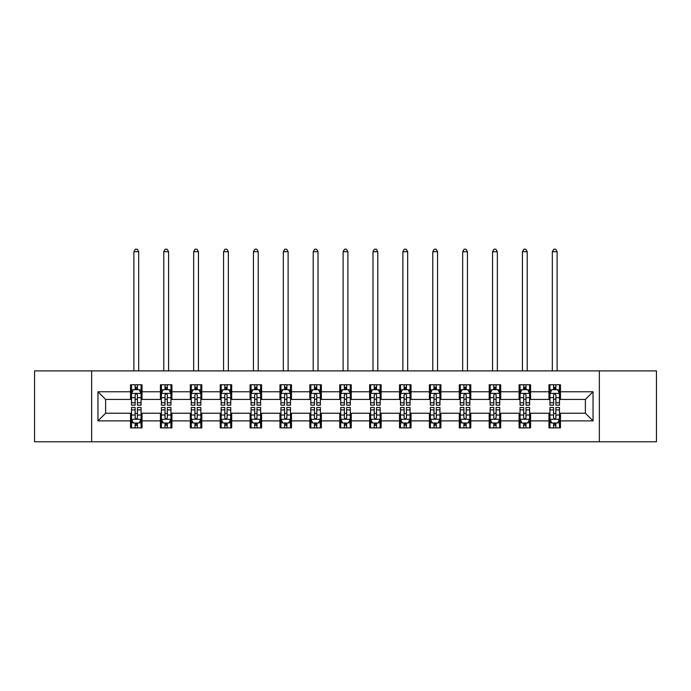 <?xml version="1.0" encoding="UTF-8"?>
<svg xmlns="http://www.w3.org/2000/svg" width="691" height="691" viewBox="0 0 691 691"><rect width="100%" height="100%" fill="white"/><g stroke="black" fill="none" stroke-linecap="round" stroke-linejoin="round"><path stroke-width="1.04" d="M599.356 441.774L656.45 441.774L656.45 370.886L599.356 370.886L599.356 441.774L91.644 441.774L91.644 370.886L34.55 370.886L34.55 441.774L91.644 441.774M599.356 370.886L91.644 370.886M560.461 391.771L560.461 384.775L548.965 384.775L548.965 391.771L530.576 391.771L530.576 384.775L519.079 384.775L519.079 391.771L500.69 391.771L500.69 384.775L489.193 384.775L489.193 391.771L470.796 391.771L470.796 384.775L459.308 384.775L459.308 391.771L440.91 391.771L440.91 384.775L429.413 384.775L429.413 391.771L411.024 391.771L411.024 384.775L399.528 384.775L399.528 391.771L381.138 391.771L381.138 384.775L369.642 384.775L369.642 391.771L351.244 391.771L351.244 384.775L339.756 384.775L339.756 391.771L321.358 391.771L321.358 384.775L309.862 384.775L309.862 391.771L291.472 391.771L291.472 384.775L279.976 384.775L279.976 391.771L261.587 391.771L261.587 384.775L250.09 384.775L250.09 391.771L231.692 391.771L231.692 384.775L220.204 384.775L220.204 391.771L201.807 391.771L201.807 384.775L190.31 384.775L190.31 391.771L171.921 391.771L171.921 384.775L160.424 384.775L160.424 391.771L142.035 391.771L142.035 384.775L130.539 384.775L130.539 391.771L97.967 391.771L97.967 420.888L105.628 413.227L130.539 413.227L130.539 427.884L142.035 427.884L142.035 413.227L160.424 413.227L160.424 427.884L171.921 427.884L171.921 413.227L190.31 413.227L190.31 427.884L201.807 427.884L201.807 413.227L220.204 413.227L220.204 427.884L231.692 427.884L231.692 413.227L250.09 413.227L250.09 427.884L261.587 427.884L261.587 413.227L279.976 413.227L279.976 427.884L291.472 427.884L291.472 413.227L309.862 413.227L309.862 427.884L321.358 427.884L321.358 413.227L339.756 413.227L339.756 427.884L351.244 427.884L351.244 413.227L369.642 413.227L369.642 427.884L381.138 427.884L381.138 413.227L399.528 413.227L399.528 427.884L411.024 427.884L411.024 413.227L429.413 413.227L429.413 427.884L440.91 427.884L440.91 413.227L459.308 413.227L459.308 427.884L470.796 427.884L470.796 413.227L489.193 413.227L489.193 427.884L500.69 427.884L500.69 413.227L519.079 413.227L519.079 427.884L530.576 427.884L530.576 413.227L548.965 413.227L548.965 427.884L560.461 427.884L560.461 413.227L585.372 413.227L585.372 399.433L560.461 399.433L560.461 391.771L593.033 391.771L593.033 420.888L560.461 420.888M548.965 420.888L530.576 420.888M519.079 420.888L500.69 420.888M489.193 420.888L470.796 420.888M459.308 420.888L440.91 420.888M429.413 420.888L411.024 420.888M399.528 420.888L381.138 420.888M369.642 420.888L351.244 420.888M339.756 420.888L321.358 420.888M309.862 420.888L291.472 420.888M279.976 420.888L261.587 420.888M250.09 420.888L231.692 420.888M220.204 420.888L201.807 420.888M190.31 420.888L171.921 420.888M160.424 420.888L142.035 420.888M130.539 420.888L97.967 420.888M548.965 391.771L548.965 399.433L530.576 399.433L530.576 391.771M519.079 391.771L519.079 399.433L500.69 399.433L500.69 391.771M489.193 391.771L489.193 399.433L470.796 399.433L470.796 391.771M459.308 391.771L459.308 399.433L440.91 399.433L440.91 391.771M429.413 391.771L429.413 399.433L411.024 399.433L411.024 391.771M399.528 391.771L399.528 399.433L381.138 399.433L381.138 391.771M369.642 391.771L369.642 399.433L351.244 399.433L351.244 391.771M339.756 391.771L339.756 399.433L321.358 399.433L321.358 391.771M309.862 391.771L309.862 399.433L291.472 399.433L291.472 391.771M279.976 391.771L279.976 399.433L261.587 399.433L261.587 391.771M250.09 391.771L250.09 399.433L231.692 399.433L231.692 391.771M220.204 391.771L220.204 399.433L201.807 399.433L201.807 391.771M190.31 391.771L190.31 399.433L171.921 399.433L171.921 391.771M160.424 391.771L160.424 399.433L142.035 399.433L142.035 391.771M130.539 391.771L130.539 399.433L105.628 399.433L97.967 391.771M105.628 399.433L105.628 413.227M593.033 420.888L585.372 413.227M585.372 399.433L593.033 391.771M130.539 389.569L131.497 389.569M135.134 389.569L137.431 389.569M141.076 389.569L142.035 389.569M130.539 399.243L131.497 399.243M135.134 399.243L137.431 399.243M141.076 399.243L142.035 399.243M130.539 413.417L131.497 413.417M135.134 413.417L137.431 413.417M141.076 413.417L142.035 413.417M130.539 423.091L131.497 423.091M135.134 423.091L137.431 423.091M141.076 423.091L142.035 423.091M160.424 413.417L161.383 413.417M165.019 413.417L167.326 413.417M170.962 413.417L171.921 413.417M160.424 423.091L161.383 423.091M165.019 423.091L167.326 423.091M170.962 423.091L171.921 423.091M160.424 389.569L161.383 389.569M165.019 389.569L167.326 389.569M170.962 389.569L171.921 389.569M160.424 399.243L161.383 399.243M165.019 399.243L167.326 399.243M170.962 399.243L171.921 399.243M190.31 413.417L191.269 413.417M194.914 413.417L197.211 413.417M200.848 413.417L201.807 413.417M190.31 423.091L191.269 423.091M194.914 423.091L197.211 423.091M200.848 423.091L201.807 423.091M190.31 389.569L191.269 389.569M194.914 389.569L197.211 389.569M200.848 389.569L201.807 389.569M190.31 399.243L191.269 399.243M194.914 399.243L197.211 399.243M200.848 399.243L201.807 399.243M220.204 413.417L221.155 413.417M224.8 413.417L227.097 413.417M230.734 413.417L231.692 413.417M220.204 423.091L221.155 423.091M224.8 423.091L227.097 423.091M230.734 423.091L231.692 423.091M220.204 389.569L221.155 389.569M224.8 389.569L227.097 389.569M230.734 389.569L231.692 389.569M220.204 399.243L221.155 399.243M224.8 399.243L227.097 399.243M230.734 399.243L231.692 399.243M250.09 413.417L251.049 413.417M254.685 413.417L256.983 413.417M260.628 413.417L261.587 413.417M250.09 423.091L251.049 423.091M254.685 423.091L256.983 423.091M260.628 423.091L261.587 423.091M250.09 389.569L251.049 389.569M254.685 389.569L256.983 389.569M260.628 389.569L261.587 389.569M250.09 399.243L251.049 399.243M254.685 399.243L256.983 399.243M260.628 399.243L261.587 399.243M279.976 413.417L280.935 413.417M284.571 413.417L286.877 413.417M290.514 413.417L291.472 413.417M279.976 423.091L280.935 423.091M284.571 423.091L286.877 423.091M290.514 423.091L291.472 423.091M279.976 389.569L280.935 389.569M284.571 389.569L286.877 389.569M290.514 389.569L291.472 389.569M279.976 399.243L280.935 399.243M284.571 399.243L286.877 399.243M290.514 399.243L291.472 399.243M309.862 413.417L310.82 413.417M314.465 413.417L316.763 413.417M320.399 413.417L321.358 413.417M309.862 423.091L310.82 423.091M314.465 423.091L316.763 423.091M320.399 423.091L321.358 423.091M309.862 389.569L310.82 389.569M314.465 389.569L316.763 389.569M320.399 389.569L321.358 389.569M309.862 399.243L310.82 399.243M314.465 399.243L316.763 399.243M320.399 399.243L321.358 399.243M339.756 413.417L340.706 413.417M344.351 413.417L346.649 413.417M350.294 413.417L351.244 413.417M339.756 423.091L340.706 423.091M344.351 423.091L346.649 423.091M350.294 423.091L351.244 423.091M339.756 389.569L340.706 389.569M344.351 389.569L346.649 389.569M350.294 389.569L351.244 389.569M339.756 399.243L340.706 399.243M344.351 399.243L346.649 399.243M350.294 399.243L351.244 399.243M369.642 413.417L370.601 413.417M374.237 413.417L376.535 413.417M380.18 413.417L381.138 413.417M369.642 423.091L370.601 423.091M374.237 423.091L376.535 423.091M380.18 423.091L381.138 423.091M369.642 389.569L370.601 389.569M374.237 389.569L376.535 389.569M380.18 389.569L381.138 389.569M369.642 399.243L370.601 399.243M374.237 399.243L376.535 399.243M380.18 399.243L381.138 399.243M399.528 413.417L400.486 413.417M404.123 413.417L406.429 413.417M410.065 413.417L411.024 413.417M399.528 423.091L400.486 423.091M404.123 423.091L406.429 423.091M410.065 423.091L411.024 423.091M399.528 389.569L400.486 389.569M404.123 389.569L406.429 389.569M410.065 389.569L411.024 389.569M399.528 399.243L400.486 399.243M404.123 399.243L406.429 399.243M410.065 399.243L411.024 399.243M429.413 413.417L430.372 413.417M434.017 413.417L436.315 413.417M439.951 413.417L440.91 413.417M429.413 423.091L430.372 423.091M434.017 423.091L436.315 423.091M439.951 423.091L440.91 423.091M429.413 389.569L430.372 389.569M434.017 389.569L436.315 389.569M439.951 389.569L440.91 389.569M429.413 399.243L430.372 399.243M434.017 399.243L436.315 399.243M439.951 399.243L440.91 399.243M459.308 413.417L460.266 413.417M463.903 413.417L466.2 413.417M469.845 413.417L470.796 413.417M459.308 423.091L460.266 423.091M463.903 423.091L466.2 423.091M469.845 423.091L470.796 423.091M459.308 389.569L460.266 389.569M463.903 389.569L466.2 389.569M469.845 389.569L470.796 389.569M459.308 399.243L460.266 399.243M463.903 399.243L466.2 399.243M469.845 399.243L470.796 399.243M489.193 413.417L490.152 413.417M493.789 413.417L496.086 413.417M499.731 413.417L500.69 413.417M489.193 423.091L490.152 423.091M493.789 423.091L496.086 423.091M499.731 423.091L500.69 423.091M489.193 389.569L490.152 389.569M493.789 389.569L496.086 389.569M499.731 389.569L500.69 389.569M489.193 399.243L490.152 399.243M493.789 399.243L496.086 399.243M499.731 399.243L500.69 399.243M519.079 413.417L520.038 413.417M523.674 413.417L525.981 413.417M529.617 413.417L530.576 413.417M519.079 423.091L520.038 423.091M523.674 423.091L525.981 423.091M529.617 423.091L530.576 423.091M519.079 389.569L520.038 389.569M523.674 389.569L525.981 389.569M529.617 389.569L530.576 389.569M519.079 399.243L520.038 399.243M523.674 399.243L525.981 399.243M529.617 399.243L530.576 399.243M548.965 413.417L549.924 413.417M553.569 413.417L555.866 413.417M559.503 413.417L560.461 413.417M548.965 423.091L549.924 423.091M553.569 423.091L555.866 423.091M559.503 423.091L560.461 423.091M548.965 389.569L549.924 389.569M553.569 389.569L555.866 389.569M559.503 389.569L560.461 389.569M548.965 399.243L549.924 399.243M553.569 399.243L555.866 399.243M559.503 399.243L560.461 399.243M137.431 387.262L135.134 387.262M141.076 402.775L137.431 402.775L137.431 405.176L141.076 405.176L141.076 393.49L139.159 389.664L133.406 389.664L131.497 393.49L131.497 405.176L135.134 405.176L135.134 402.775L131.497 402.775M131.497 393.49L131.497 384.775M141.076 393.49L141.076 384.775M135.134 389.664L135.134 384.775M137.431 384.775L137.431 389.664M137.431 402.775L137.431 394.932C136.671 393.455 135.902 393.455 135.134 394.932L135.134 402.775M138.675 370.886L138.675 251.714L133.89 251.714L133.89 370.886M133.89 251.714L135.324 249.226L137.241 249.226L138.675 251.714M135.134 425.397L137.431 425.397M131.497 409.884L135.134 409.884L135.134 407.483L131.497 407.483L131.497 419.169L133.406 422.996L139.159 422.996L141.076 419.169L141.076 407.483L137.431 407.483L137.431 409.884L141.076 409.884M141.076 419.169L141.076 427.884M131.497 419.169L131.497 427.884M137.431 422.996L137.431 427.884M135.134 427.884L135.134 422.996M135.134 409.884L135.134 417.727C135.902 419.204 136.663 419.204 137.431 417.727L137.431 409.884M167.326 387.262L165.019 387.262M170.962 402.775L167.326 402.775L167.326 405.176L170.962 405.176L170.962 393.49L169.045 389.664L163.301 389.664L161.383 393.49L161.383 405.176L165.019 405.176L165.019 402.775L161.383 402.775M161.383 393.49L161.383 384.775M170.962 393.49L170.962 384.775M165.019 389.664L165.019 384.775M167.326 384.775L167.326 389.664M167.326 402.775L167.326 394.932C166.557 393.455 165.788 393.455 165.019 394.932L165.019 402.775M168.569 370.886L168.569 251.714L163.776 251.714L163.776 370.886M163.776 251.714L165.218 249.226L167.127 249.226L168.569 251.714M197.211 387.262L194.914 387.262M200.848 402.775L197.211 402.775L197.211 405.176L200.848 405.176L200.848 393.49L198.93 389.664L193.186 389.664L191.269 393.49L191.269 405.176L194.914 405.176L194.914 402.775L191.269 402.775M191.269 393.49L191.269 384.775M200.848 393.49L200.848 384.775M194.914 389.664L194.914 384.775M197.211 384.775L197.211 389.664M197.211 402.775L197.211 394.932C196.443 393.455 195.674 393.455 194.914 394.932L194.914 402.775M198.455 370.886L198.455 251.714L193.661 251.714L193.661 370.886M193.661 251.714L195.104 249.226L197.021 249.226L198.455 251.714M165.019 425.397L167.326 425.397M161.383 409.884L165.019 409.884L165.019 407.483L161.383 407.483L161.383 419.169L163.301 422.996L169.045 422.996L170.962 419.169L170.962 407.483L167.326 407.483L167.326 409.884L170.962 409.884M170.962 419.169L170.962 427.884M161.383 419.169L161.383 427.884M167.326 422.996L167.326 427.884M165.019 427.884L165.019 422.996M165.019 409.884L165.019 417.727C165.788 419.204 166.557 419.204 167.326 417.727L167.326 409.884M194.914 425.397L197.211 425.397M191.269 409.884L194.914 409.884L194.914 407.483L191.269 407.483L191.269 419.169L193.186 422.996L198.93 422.996L200.848 419.169L200.848 407.483L197.211 407.483L197.211 409.884L200.848 409.884M200.848 419.169L200.848 427.884M191.269 419.169L191.269 427.884M197.211 422.996L197.211 427.884M194.914 427.884L194.914 422.996M194.914 409.884L194.914 417.727C195.674 419.204 196.443 419.204 197.211 417.727L197.211 409.884M227.097 387.262L224.8 387.262M230.734 402.775L227.097 402.775L227.097 405.176L230.734 405.176L230.734 393.49L228.825 389.664L223.072 389.664L221.155 393.49L221.155 405.176L224.8 405.176L224.8 402.775L221.155 402.775M221.155 393.49L221.155 384.775M230.734 393.49L230.734 384.775M224.8 389.664L224.8 384.775M227.097 384.775L227.097 389.664M227.097 402.775L227.097 394.932C226.328 393.455 225.568 393.455 224.8 394.932L224.8 402.775M228.341 370.886L228.341 251.714L223.556 251.714L223.556 370.886M223.556 251.714L224.99 249.226L226.907 249.226L228.341 251.714M256.983 387.262L254.685 387.262M260.628 402.775L256.983 402.775L256.983 405.176L260.628 405.176L260.628 393.49L258.71 389.664L252.966 389.664L251.049 393.49L251.049 405.176L254.685 405.176L254.685 402.775L251.049 402.775M251.049 393.49L251.049 384.775M260.628 393.49L260.628 384.775M254.685 389.664L254.685 384.775M256.983 384.775L256.983 389.664M256.983 402.775L256.983 394.932C256.223 393.455 255.454 393.455 254.685 394.932L254.685 402.775M258.227 370.886L258.227 251.714L253.442 251.714L253.442 370.886M253.442 251.714L254.875 249.226L256.793 249.226L258.227 251.714M286.877 387.262L284.571 387.262M290.514 402.775L286.877 402.775L286.877 405.176L290.514 405.176L290.514 393.49L288.596 389.664L282.852 389.664L280.935 393.49L280.935 405.176L284.571 405.176L284.571 402.775L280.935 402.775M280.935 393.49L280.935 384.775M290.514 393.49L290.514 384.775M284.571 389.664L284.571 384.775M286.877 384.775L286.877 389.664M286.877 402.775L286.877 394.932C286.109 393.455 285.34 393.455 284.571 394.932L284.571 402.775M288.121 370.886L288.121 251.714L283.327 251.714L283.327 370.886M283.327 251.714L284.77 249.226L286.679 249.226L288.121 251.714M224.8 425.397L227.097 425.397M221.155 409.884L224.8 409.884L224.8 407.483L221.155 407.483L221.155 419.169L223.072 422.996L228.825 422.996L230.734 419.169L230.734 407.483L227.097 407.483L227.097 409.884L230.734 409.884M230.734 419.169L230.734 427.884M221.155 419.169L221.155 427.884M227.097 422.996L227.097 427.884M224.8 427.884L224.8 422.996M224.8 409.884L224.8 417.727C225.56 419.204 226.328 419.204 227.097 417.727L227.097 409.884M254.685 425.397L256.983 425.397M251.049 409.884L254.685 409.884L254.685 407.483L251.049 407.483L251.049 419.169L252.966 422.996L258.71 422.996L260.628 419.169L260.628 407.483L256.983 407.483L256.983 409.884L260.628 409.884M260.628 419.169L260.628 427.884M251.049 419.169L251.049 427.884M256.983 422.996L256.983 427.884M254.685 427.884L254.685 422.996M254.685 409.884L254.685 417.727C255.454 419.204 256.214 419.204 256.983 417.727L256.983 409.884M284.571 425.397L286.877 425.397M280.935 409.884L284.571 409.884L284.571 407.483L280.935 407.483L280.935 419.169L282.852 422.996L288.596 422.996L290.514 419.169L290.514 407.483L286.877 407.483L286.877 409.884L290.514 409.884M290.514 419.169L290.514 427.884M280.935 419.169L280.935 427.884M286.877 422.996L286.877 427.884M284.571 427.884L284.571 422.996M284.571 409.884L284.571 417.727C285.34 419.204 286.109 419.204 286.877 417.727L286.877 409.884M316.763 387.262L314.465 387.262M320.399 402.775L316.763 402.775L316.763 405.176L320.399 405.176L320.399 393.49L318.482 389.664L312.738 389.664L310.82 393.49L310.82 405.176L314.465 405.176L314.465 402.775L310.82 402.775M310.82 393.49L310.82 384.775M320.399 393.49L320.399 384.775M314.465 389.664L314.465 384.775M316.763 384.775L316.763 389.664M316.763 402.775L316.763 394.932C315.994 393.455 315.226 393.455 314.465 394.932L314.465 402.775M318.007 370.886L318.007 251.714L313.213 251.714L313.213 370.886M313.213 251.714L314.655 249.226L316.573 249.226L318.007 251.714M314.465 425.397L316.763 425.397M310.82 409.884L314.465 409.884L314.465 407.483L310.82 407.483L310.82 419.169L312.738 422.996L318.482 422.996L320.399 419.169L320.399 407.483L316.763 407.483L316.763 409.884L320.399 409.884M320.399 419.169L320.399 427.884M310.82 419.169L310.82 427.884M316.763 422.996L316.763 427.884M314.465 427.884L314.465 422.996M314.465 409.884L314.465 417.727C315.226 419.204 315.994 419.204 316.763 417.727L316.763 409.884M346.649 387.262L344.351 387.262M350.294 402.775L346.649 402.775L346.649 405.176L350.294 405.176L350.294 393.49L348.376 389.664L342.624 389.664L340.706 393.49L340.706 405.176L344.351 405.176L344.351 402.775L340.706 402.775M340.706 393.49L340.706 384.775M350.294 393.49L350.294 384.775M344.351 389.664L344.351 384.775M346.649 384.775L346.649 389.664M346.649 402.775L346.649 394.932C345.88 393.455 345.12 393.455 344.351 394.932L344.351 402.775M347.893 370.886L347.893 251.714L343.107 251.714L343.107 370.886M343.107 251.714L344.541 249.226L346.459 249.226L347.893 251.714M344.351 425.397L346.649 425.397M340.706 409.884L344.351 409.884L344.351 407.483L340.706 407.483L340.706 419.169L342.624 422.996L348.376 422.996L350.294 419.169L350.294 407.483L346.649 407.483L346.649 409.884L350.294 409.884M350.294 419.169L350.294 427.884M340.706 419.169L340.706 427.884M346.649 422.996L346.649 427.884M344.351 427.884L344.351 422.996M344.351 409.884L344.351 417.727C345.12 419.204 345.88 419.204 346.649 417.727L346.649 409.884M376.535 387.262L374.237 387.262M380.18 402.775L376.535 402.775L376.535 405.176L380.18 405.176L380.18 393.49L378.262 389.664L372.518 389.664L370.601 393.49L370.601 405.176L374.237 405.176L374.237 402.775L370.601 402.775M370.601 393.49L370.601 384.775M380.18 393.49L380.18 384.775M374.237 389.664L374.237 384.775M376.535 384.775L376.535 389.664M376.535 402.775L376.535 394.932C375.774 393.455 375.006 393.455 374.237 394.932L374.237 402.775M377.787 370.886L377.787 251.714L372.993 251.714L372.993 370.886M372.993 251.714L374.427 249.226L376.345 249.226L377.787 251.714M374.237 425.397L376.535 425.397M370.601 409.884L374.237 409.884L374.237 407.483L370.601 407.483L370.601 419.169L372.518 422.996L378.262 422.996L380.18 419.169L380.18 407.483L376.535 407.483L376.535 409.884L380.18 409.884M380.18 419.169L380.18 427.884M370.601 419.169L370.601 427.884M376.535 422.996L376.535 427.884M374.237 427.884L374.237 422.996M374.237 409.884L374.237 417.727C375.006 419.204 375.774 419.204 376.535 417.727L376.535 409.884M406.429 387.262L404.123 387.262M410.065 402.775L406.429 402.775L406.429 405.176L410.065 405.176L410.065 393.49L408.148 389.664L402.404 389.664L400.486 393.49L400.486 405.176L404.123 405.176L404.123 402.775L400.486 402.775M400.486 393.49L400.486 384.775M410.065 393.49L410.065 384.775M404.123 389.664L404.123 384.775M406.429 384.775L406.429 389.664M406.429 402.775L406.429 394.932C405.66 393.455 404.891 393.455 404.123 394.932L404.123 402.775M407.673 370.886L407.673 251.714L402.879 251.714L402.879 370.886M402.879 251.714L404.321 249.226L406.23 249.226L407.673 251.714M404.123 425.397L406.429 425.397M400.486 409.884L404.123 409.884L404.123 407.483L400.486 407.483L400.486 419.169L402.404 422.996L408.148 422.996L410.065 419.169L410.065 407.483L406.429 407.483L406.429 409.884L410.065 409.884M410.065 419.169L410.065 427.884M400.486 419.169L400.486 427.884M406.429 422.996L406.429 427.884M404.123 427.884L404.123 422.996M404.123 409.884L404.123 417.727C404.891 419.204 405.66 419.204 406.429 417.727L406.429 409.884M436.315 387.262L434.017 387.262M439.951 402.775L436.315 402.775L436.315 405.176L439.951 405.176L439.951 393.49L438.034 389.664L432.29 389.664L430.372 393.49L430.372 405.176L434.017 405.176L434.017 402.775L430.372 402.775M430.372 393.49L430.372 384.775M439.951 393.49L439.951 384.775M434.017 389.664L434.017 384.775M436.315 384.775L436.315 389.664M436.315 402.775L436.315 394.932C435.546 393.455 434.786 393.455 434.017 394.932L434.017 402.775M437.558 370.886L437.558 251.714L432.773 251.714L432.773 370.886M432.773 251.714L434.207 249.226L436.125 249.226L437.558 251.714M434.017 425.397L436.315 425.397M430.372 409.884L434.017 409.884L434.017 407.483L430.372 407.483L430.372 419.169L432.29 422.996L438.034 422.996L439.951 419.169L439.951 407.483L436.315 407.483L436.315 409.884L439.951 409.884M439.951 419.169L439.951 427.884M430.372 419.169L430.372 427.884M436.315 422.996L436.315 427.884M434.017 427.884L434.017 422.996M434.017 409.884L434.017 417.727C434.777 419.204 435.546 419.204 436.315 417.727L436.315 409.884M466.2 387.262L463.903 387.262M469.845 402.775L466.2 402.775L466.2 405.176L469.845 405.176L469.845 393.49L467.928 389.664L462.175 389.664L460.266 393.49L460.266 405.176L463.903 405.176L463.903 402.775L460.266 402.775M460.266 393.49L460.266 384.775M469.845 393.49L469.845 384.775M463.903 389.664L463.903 384.775M466.2 384.775L466.2 389.664M466.2 402.775L466.2 394.932C465.44 393.455 464.672 393.455 463.903 394.932L463.903 402.775M467.444 370.886L467.444 251.714L462.659 251.714L462.659 370.886M462.659 251.714L464.093 249.226L466.01 249.226L467.444 251.714M463.903 425.397L466.2 425.397M460.266 409.884L463.903 409.884L463.903 407.483L460.266 407.483L460.266 419.169L462.175 422.996L467.928 422.996L469.845 419.169L469.845 407.483L466.2 407.483L466.2 409.884L469.845 409.884M469.845 419.169L469.845 427.884M460.266 419.169L460.266 427.884M466.2 422.996L466.2 427.884M463.903 427.884L463.903 422.996M463.903 409.884L463.903 417.727C464.672 419.204 465.432 419.204 466.2 417.727L466.2 409.884M496.086 387.262L493.789 387.262M499.731 402.775L496.086 402.775L496.086 405.176L499.731 405.176L499.731 393.49L497.814 389.664L492.07 389.664L490.152 393.49L490.152 405.176L493.789 405.176L493.789 402.775L490.152 402.775M490.152 393.49L490.152 384.775M499.731 393.49L499.731 384.775M493.789 389.664L493.789 384.775M496.086 384.775L496.086 389.664M496.086 402.775L496.086 394.932C495.326 393.455 494.557 393.455 493.789 394.932L493.789 402.775M497.339 370.886L497.339 251.714L492.545 251.714L492.545 370.886M492.545 251.714L493.979 249.226L495.896 249.226L497.339 251.714M493.789 425.397L496.086 425.397M490.152 409.884L493.789 409.884L493.789 407.483L490.152 407.483L490.152 419.169L492.07 422.996L497.814 422.996L499.731 419.169L499.731 407.483L496.086 407.483L496.086 409.884L499.731 409.884M499.731 419.169L499.731 427.884M490.152 419.169L490.152 427.884M496.086 422.996L496.086 427.884M493.789 427.884L493.789 422.996M493.789 409.884L493.789 417.727C494.557 419.204 495.326 419.204 496.086 417.727L496.086 409.884M525.981 387.262L523.674 387.262M529.617 402.775L525.981 402.775L525.981 405.176L529.617 405.176L529.617 393.49L527.699 389.664L521.955 389.664L520.038 393.49L520.038 405.176L523.674 405.176L523.674 402.775L520.038 402.775M520.038 393.49L520.038 384.775M529.617 393.49L529.617 384.775M523.674 389.664L523.674 384.775M525.981 384.775L525.981 389.664M525.981 402.775L525.981 394.932C525.212 393.455 524.443 393.455 523.674 394.932L523.674 402.775M527.224 370.886L527.224 251.714L522.431 251.714L522.431 370.886M522.431 251.714L523.873 249.226L525.782 249.226L527.224 251.714M523.674 425.397L525.981 425.397M520.038 409.884L523.674 409.884L523.674 407.483L520.038 407.483L520.038 419.169L521.955 422.996L527.699 422.996L529.617 419.169L529.617 407.483L525.981 407.483L525.981 409.884L529.617 409.884M529.617 419.169L529.617 427.884M520.038 419.169L520.038 427.884M525.981 422.996L525.981 427.884M523.674 427.884L523.674 422.996M523.674 409.884L523.674 417.727C524.443 419.204 525.212 419.204 525.981 417.727L525.981 409.884M555.866 387.262L553.569 387.262M559.503 402.775L555.866 402.775L555.866 405.176L559.503 405.176L559.503 393.49L557.594 389.664L551.841 389.664L549.924 393.49L549.924 405.176L553.569 405.176L553.569 402.775L549.924 402.775M549.924 393.49L549.924 384.775M559.503 393.49L559.503 384.775M553.569 389.664L553.569 384.775M555.866 384.775L555.866 389.664M555.866 402.775L555.866 394.932C555.098 393.455 554.337 393.455 553.569 394.932L553.569 402.775M557.11 370.886L557.11 251.714L552.325 251.714L552.325 370.886M552.325 251.714L553.759 249.226L555.676 249.226L557.11 251.714M553.569 425.397L555.866 425.397M549.924 409.884L553.569 409.884L553.569 407.483L549.924 407.483L549.924 419.169L551.841 422.996L557.594 422.996L559.503 419.169L559.503 407.483L555.866 407.483L555.866 409.884L559.503 409.884M559.503 419.169L559.503 427.884M549.924 419.169L549.924 427.884M555.866 422.996L555.866 427.884M553.569 427.884L553.569 422.996M553.569 409.884L553.569 417.727C554.329 419.204 555.098 419.204 555.866 417.727L555.866 409.884M141.024 393.395L131.54 393.395M131.497 389.888L133.294 389.888M139.271 389.888L141.076 389.888M135.134 397.645L131.497 397.645M141.076 397.645L137.431 397.645M137.431 388.489L135.134 388.489M131.54 419.264L141.024 419.264M141.076 422.771L139.271 422.771M133.294 422.771L131.497 422.771M137.431 415.015L141.076 415.015M131.497 415.015L135.134 415.015M135.134 424.17L137.431 424.17M170.91 393.395L161.426 393.395M161.383 389.888L163.18 389.888M169.157 389.888L170.962 389.888M165.019 397.645L161.383 397.645M170.962 397.645L167.326 397.645M167.326 388.489L165.019 388.489M200.805 393.395L191.321 393.395M191.269 389.888L193.074 389.888M199.051 389.888L200.848 389.888M194.914 397.645L191.269 397.645M200.848 397.645L197.211 397.645M197.211 388.489L194.914 388.489M161.426 419.264L170.91 419.264M170.962 422.771L169.157 422.771M163.18 422.771L161.383 422.771M167.326 415.015L170.962 415.015M161.383 415.015L165.019 415.015M165.019 424.17L167.326 424.17M191.321 419.264L200.805 419.264M200.848 422.771L199.051 422.771M193.074 422.771L191.269 422.771M197.211 415.015L200.848 415.015M191.269 415.015L194.914 415.015M194.914 424.17L197.211 424.17M230.69 393.395L221.206 393.395M221.155 389.888L222.96 389.888M228.937 389.888L230.734 389.888M224.8 397.645L221.155 397.645M230.734 397.645L227.097 397.645M227.097 388.489L224.8 388.489M260.576 393.395L251.092 393.395M251.049 389.888L252.846 389.888M258.823 389.888L260.628 389.888M254.685 397.645L251.049 397.645M260.628 397.645L256.983 397.645M256.983 388.489L254.685 388.489M290.462 393.395L280.978 393.395M280.935 389.888L282.731 389.888M288.717 389.888L290.514 389.888M284.571 397.645L280.935 397.645M290.514 397.645L286.877 397.645M286.877 388.489L284.571 388.489M221.206 419.264L230.69 419.264M230.734 422.771L228.937 422.771M222.96 422.771L221.155 422.771M227.097 415.015L230.734 415.015M221.155 415.015L224.8 415.015M224.8 424.17L227.097 424.17M251.092 419.264L260.576 419.264M260.628 422.771L258.823 422.771M252.846 422.771L251.049 422.771M256.983 415.015L260.628 415.015M251.049 415.015L254.685 415.015M254.685 424.17L256.983 424.17M280.978 419.264L290.462 419.264M290.514 422.771L288.717 422.771M282.731 422.771L280.935 422.771M286.877 415.015L290.514 415.015M280.935 415.015L284.571 415.015M284.571 424.17L286.877 424.17M320.356 393.395L310.872 393.395M310.82 389.888L312.626 389.888M318.603 389.888L320.399 389.888M314.465 397.645L310.82 397.645M320.399 397.645L316.763 397.645M316.763 388.489L314.465 388.489M310.872 419.264L320.356 419.264M320.399 422.771L318.603 422.771M312.626 422.771L310.82 422.771M316.763 415.015L320.399 415.015M310.82 415.015L314.465 415.015M314.465 424.17L316.763 424.17M350.242 393.395L340.758 393.395M340.706 389.888L342.511 389.888M348.489 389.888L350.294 389.888M344.351 397.645L340.706 397.645M350.294 397.645L346.649 397.645M346.649 388.489L344.351 388.489M340.758 419.264L350.242 419.264M350.294 422.771L348.489 422.771M342.511 422.771L340.706 422.771M346.649 415.015L350.294 415.015M340.706 415.015L344.351 415.015M344.351 424.17L346.649 424.17M380.128 393.395L370.644 393.395M370.601 389.888L372.397 389.888M378.374 389.888L380.18 389.888M374.237 397.645L370.601 397.645M380.18 397.645L376.535 397.645M376.535 388.489L374.237 388.489M370.644 419.264L380.128 419.264M380.18 422.771L378.374 422.771M372.397 422.771L370.601 422.771M376.535 415.015L380.18 415.015M370.601 415.015L374.237 415.015M374.237 424.17L376.535 424.17M410.022 393.395L400.538 393.395M400.486 389.888L402.283 389.888M408.269 389.888L410.065 389.888M404.123 397.645L400.486 397.645M410.065 397.645L406.429 397.645M406.429 388.489L404.123 388.489M400.538 419.264L410.022 419.264M410.065 422.771L408.269 422.771M402.283 422.771L400.486 422.771M406.429 415.015L410.065 415.015M400.486 415.015L404.123 415.015M404.123 424.17L406.429 424.17M439.908 393.395L430.424 393.395M430.372 389.888L432.177 389.888M438.154 389.888L439.951 389.888M434.017 397.645L430.372 397.645M439.951 397.645L436.315 397.645M436.315 388.489L434.017 388.489M430.424 419.264L439.908 419.264M439.951 422.771L438.154 422.771M432.177 422.771L430.372 422.771M436.315 415.015L439.951 415.015M430.372 415.015L434.017 415.015M434.017 424.17L436.315 424.17M469.794 393.395L460.31 393.395M460.266 389.888L462.063 389.888M468.04 389.888L469.845 389.888M463.903 397.645L460.266 397.645M469.845 397.645L466.2 397.645M466.2 388.489L463.903 388.489M460.31 419.264L469.794 419.264M469.845 422.771L468.04 422.771M462.063 422.771L460.266 422.771M466.2 415.015L469.845 415.015M460.266 415.015L463.903 415.015M463.903 424.17L466.2 424.17M499.679 393.395L490.195 393.395M490.152 389.888L491.949 389.888M497.926 389.888L499.731 389.888M493.789 397.645L490.152 397.645M499.731 397.645L496.086 397.645M496.086 388.489L493.789 388.489M490.195 419.264L499.679 419.264M499.731 422.771L497.926 422.771M491.949 422.771L490.152 422.771M496.086 415.015L499.731 415.015M490.152 415.015L493.789 415.015M493.789 424.17L496.086 424.17M529.574 393.395L520.09 393.395M520.038 389.888L521.843 389.888M527.82 389.888L529.617 389.888M523.674 397.645L520.038 397.645M529.617 397.645L525.981 397.645M525.981 388.489L523.674 388.489M520.09 419.264L529.574 419.264M529.617 422.771L527.82 422.771M521.843 422.771L520.038 422.771M525.981 415.015L529.617 415.015M520.038 415.015L523.674 415.015M523.674 424.17L525.981 424.17M559.46 393.395L549.976 393.395M549.924 389.888L551.729 389.888M557.706 389.888L559.503 389.888M553.569 397.645L549.924 397.645M559.503 397.645L555.866 397.645M555.866 388.489L553.569 388.489M549.976 419.264L559.46 419.264M559.503 422.771L557.706 422.771M551.729 422.771L549.924 422.771M555.866 415.015L559.503 415.015M549.924 415.015L553.569 415.015M553.569 424.17L555.866 424.17"/></g></svg>
